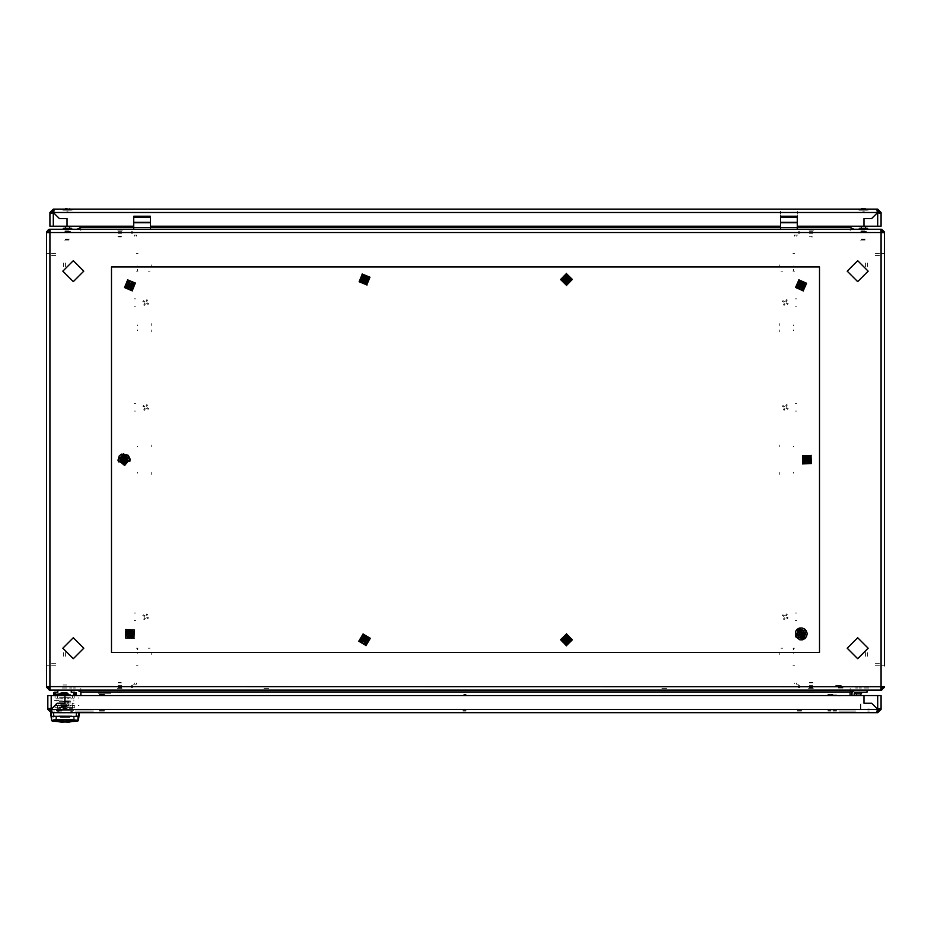 <?xml version="1.0" encoding="UTF-8"?>
<svg xmlns="http://www.w3.org/2000/svg" width="931" height="931" viewBox="0 0 931 931"><rect width="100%" height="100%" fill="white"/><g stroke="black" fill="none" stroke-linecap="round" stroke-linejoin="round"><path stroke-width="0.7" stroke-dasharray="4.66 3.49" d="M360.774 640.714L363.462 643.496M361.449 281.348L363.59 282.966M804.186 287.19L804.593 284.549M862.781 211.162L864.096 211.162L862.781 211.162M864.34 211.162L862.909 211.162L864.34 211.162M861.419 238.976L865.597 238.976L861.419 238.976M859.627 210.173L867.401 210.173L859.627 210.173M863.945 209.65L859.604 209.65L863.945 209.65M67.335 692.99L61.795 692.99L67.335 692.99M61.795 690.057L67.335 690.057L61.795 690.057M69.848 695.504L59.281 695.504L69.848 695.504M54.51 695.504L55.348 695.504L54.51 695.504M72.106 704.72L72.106 703.464L72.106 704.72M55.348 692.152L54.51 692.152M74.62 692.152L73.782 692.152M67.079 703.464L67.079 704.72L67.079 703.464M63.331 685.018L66.66 685.018L63.331 685.018M66.043 686.578L62.051 686.578L66.043 686.578M64.076 692.967L65.403 692.967L64.076 692.967M67.23 694.747L60.038 694.747L67.23 694.747M67.23 695.073L60.038 695.073L67.23 695.073M62.936 685.018L66.66 685.018L62.936 685.018M66.52 686.578L62.051 686.578L66.52 686.578M63.913 692.967L65.403 692.967L63.913 692.967M68.091 694.747L60.038 694.747L68.091 694.747M68.091 695.073L60.038 695.073L68.091 695.073M838.342 687.962L843.09 687.962L838.342 687.962M838.342 687.637L843.09 687.637L838.342 687.637M838.424 696.016L840.239 696.016L838.424 696.016M838.54 695.69L836.387 695.69L838.54 695.69M838.412 687.962L840.577 687.962L838.412 687.962M841.298 685.612L835.596 685.612M835.654 685.612L841.356 685.612M809.376 231.726L812.891 231.726L809.376 231.726M809.376 233.821L812.891 233.821L809.376 233.821M812.891 687.543L809.376 687.543L812.891 687.543M812.891 685.449L809.376 685.449L812.891 685.449M798.565 687.543L799.496 687.543M798.565 685.449L799.496 685.449M799.496 233.821L798.565 233.821M799.496 231.726L798.565 231.726M796.471 683.11L796.471 684.192L798.565 684.192L794.376 684.192L794.376 683.11M794.376 236.16L794.376 235.078L798.565 235.078L796.471 235.078L796.471 236.16M135.53 411.036L134.948 411.036M134.192 411.036L134.786 411.036M134.786 403.74L134.192 403.74M134.948 403.74L135.53 403.74M144.701 406.323L143.211 405.45M146.877 404.496L145.992 405.986M146.737 406.416L147.622 404.927M148.564 408.593L147.075 407.708M146.644 408.453L148.134 409.337M144.48 410.28L145.352 408.79M144.608 408.36L143.735 409.849M142.78 406.195L144.27 407.068M795.47 613.098L796.052 613.098M796.808 613.098L796.214 613.098M796.214 620.383L796.808 620.383M796.052 620.383L795.47 620.383M786.299 617.812L787.789 618.684M784.123 619.627L785.008 618.149M784.263 617.707L783.378 619.196M782.436 615.542L783.925 616.415M784.356 615.67L782.866 614.797M786.52 613.843L785.648 615.333M786.392 615.775L787.265 614.285M788.22 617.94L786.73 617.067M151.706 325.489L151.706 323.604M779.294 323.604L779.294 325.489M793.538 325.489L793.538 324.861M137.462 324.861L137.462 325.489M779.294 472.541L779.294 474.426M151.706 474.426L151.706 472.541M137.462 472.541L137.462 473.169M793.538 473.169L793.538 472.541M810.971 236.998L812.728 236.998L810.971 236.998M811.343 236.276L809.12 236.276L811.343 236.276M810.901 229.212L813.357 229.212L810.901 229.212M810.878 227.117L813.647 227.117L810.878 227.117M810.831 226.699L814.171 226.699L810.831 226.699M810.529 229.212L816.999 229.212L810.529 229.212M151.706 329.97L151.706 331.855M779.294 331.855L779.294 329.97M793.538 329.97L793.538 330.598M137.462 330.598L137.462 329.97M779.294 266.708L779.294 264.823M151.706 264.823L151.706 266.708M137.462 266.708L137.462 266.08M793.538 266.08L793.538 266.708M118.633 236.998L121.461 236.998L118.633 236.998M121.426 236.276L117.853 236.276L121.426 236.276M118.144 229.212L122.089 229.212L118.144 229.212M117.923 227.117L122.38 227.117L117.923 227.117M117.597 226.699L122.799 226.699L117.597 226.699M122.217 226.699L116.829 226.699L122.217 226.699M115.316 229.212L125.732 229.212L115.316 229.212M135.53 306.171L134.948 306.171M134.192 306.171L134.786 306.171M134.786 298.886L134.192 298.886M134.948 298.886L135.53 298.886M144.701 301.458L143.211 300.585M146.877 299.631L145.992 301.12M146.737 301.563L147.622 300.073M148.564 303.727L147.075 302.854M146.644 303.599L148.134 304.472M144.48 305.415L145.352 303.937M144.608 303.494L143.735 304.984M142.78 301.33L144.27 302.203M121.17 682.26L118.272 682.26L121.17 682.26M118.214 682.993L121.88 682.993L118.214 682.993M121.693 690.057L117.643 690.057L121.693 690.057M121.926 692.152L117.353 692.152L121.926 692.152M122.275 692.571L116.934 692.571L122.275 692.571M117.376 692.571L122.904 692.571L117.376 692.571M124.684 690.057L114.001 690.057L124.684 690.057M809.539 682.26L812.728 682.26L809.539 682.26M813.147 682.993L809.12 682.993L813.147 682.993M808.911 690.057L813.357 690.057L808.911 690.057M808.62 692.152L813.647 692.152L808.62 692.152M808.201 692.571L814.066 692.571L808.201 692.571M814.171 692.571L808.096 692.571L814.171 692.571M805.268 690.057L816.999 690.057L805.268 690.057M121.624 233.821L118.109 233.821L121.624 233.821M121.624 231.726L118.109 231.726L121.624 231.726M118.109 685.449L121.624 685.449L118.109 685.449M118.109 687.543L121.624 687.543L118.109 687.543M132.435 685.449L131.504 685.449M132.435 687.543L131.504 687.543M131.504 231.726L132.435 231.726M131.504 233.821L132.435 233.821M136.624 683.11L136.624 684.192L132.435 684.192L134.53 684.192L134.53 683.11M134.53 236.16L134.53 235.078L136.624 235.078L136.624 236.16M151.706 652.561L151.706 654.446M779.294 654.446L779.294 652.561M793.538 652.561L793.538 653.19M137.462 653.19L137.462 652.561M779.294 446.857L779.294 444.971M151.706 444.971L151.706 446.857M137.462 446.857L137.462 446.228M793.538 446.228L793.538 446.857M795.47 403.74L796.052 403.74M796.808 403.74L796.214 403.74M796.214 411.036L796.808 411.036M796.052 411.036L795.47 411.036M786.299 408.453L787.789 409.337M784.123 410.28L785.008 408.79M784.263 408.36L783.378 409.849M782.436 406.195L783.925 407.068M784.356 406.323L782.866 405.45M786.52 404.496L785.648 405.986M786.392 406.416L787.265 404.927M788.22 408.593L786.73 407.708M795.47 298.886L796.052 298.886M796.808 298.886L796.214 298.886M796.214 306.171L796.808 306.171M796.052 306.171L795.47 306.171M786.299 303.599L787.789 304.472M784.123 305.415L785.008 303.937M784.263 303.494L783.378 304.984M782.436 301.33L783.925 302.203M784.356 301.458L782.866 300.585M786.52 299.631L785.648 301.12M786.392 301.563L787.265 300.073M788.22 303.727L786.73 302.854M135.53 620.383L134.948 620.383M134.192 620.383L134.786 620.383M134.786 613.098L134.192 613.098M134.948 613.098L135.53 613.098M144.701 615.67L143.211 614.797M146.877 613.843L145.992 615.333M146.737 615.775L147.622 614.285M148.564 617.94L147.075 617.067M146.644 617.812L148.134 618.684M144.48 619.627L145.352 618.149M144.608 617.707L143.735 619.196M142.78 615.542L144.27 616.415M68.987 240.943L64.518 240.943L68.987 240.943M68.987 232.401L64.518 232.401L68.987 232.401M65.531 232.401L71.431 232.401L65.531 232.401M65.531 231.307L71.431 231.307L65.531 231.307M68.545 230.05L65.403 230.05L68.545 230.05M68.545 239.686L65.403 239.686L68.545 239.686M68.754 230.05L64.984 230.05L68.754 230.05M68.754 228.374L64.984 228.374L68.754 228.374M65.403 228.374L71.687 228.374L65.403 228.374M65.403 229.212L71.687 229.212L65.403 229.212M68.987 231.982L64.518 231.982L68.987 231.982M66.008 231.726L70.477 231.726L66.008 231.726M69.464 231.726L63.564 231.726L69.464 231.726M69.464 231.982L63.564 231.982L69.464 231.982M51.577 255.606L55.767 255.606L51.577 255.606M51.577 253.511L55.767 253.511L51.577 253.511M63.308 263.066L63.308 266.58L63.308 263.066M65.403 263.066L65.403 266.58L65.403 263.066M136.496 271.107L138.044 271.107M138.044 648.162L136.496 648.162M136.496 665.758L138.044 665.758M138.044 253.511L136.496 253.511M150.031 271.107L148.355 271.107M148.355 648.162L150.031 648.162M137.462 269.431L137.462 271.107M793.538 271.107L793.538 269.431M793.538 649.838L793.538 648.162M137.462 648.162L137.462 649.838M117.353 690.057L122.38 690.057L117.353 690.057M117.353 688.381L122.38 688.381L117.353 688.381M122.38 230.888L117.353 230.888L122.38 230.888M122.38 229.212L117.353 229.212L122.38 229.212M808.62 690.057L813.647 690.057L808.62 690.057M808.62 688.381L813.647 688.381L808.62 688.381M813.647 230.888L808.62 230.888L813.647 230.888M813.647 229.212L808.62 229.212L813.647 229.212M49.902 665.758L46.55 665.758L49.902 665.758M46.55 253.511L49.902 253.511L46.55 253.511M881.098 253.511L884.45 253.511L881.098 253.511M884.45 665.758L881.098 665.758L884.45 665.758M850.096 688.381L850.096 690.057M80.904 690.057L80.904 691.966M80.904 688.381L80.904 691.745M850.096 229.212L850.096 230.888M80.904 227.304L80.904 229.212M80.904 227.525L80.904 230.888M794.504 648.162L792.956 648.162M792.956 271.107L794.504 271.107M794.504 253.511L792.956 253.511M792.956 665.758L794.504 665.758M780.969 648.162L782.645 648.162M782.645 271.107L780.969 271.107M864.992 240.943L860.523 240.943L864.992 240.943M864.992 232.401L860.523 232.401L864.992 232.401M861.536 232.401L867.436 232.401L861.536 232.401M861.536 231.307L867.436 231.307L861.536 231.307M864.55 230.05L861.408 230.05L864.55 230.05M864.55 239.686L861.408 239.686L864.55 239.686M864.759 230.05L860.989 230.05L864.759 230.05M864.759 228.374L860.989 228.374L864.759 228.374M861.408 228.374L867.692 228.374L861.408 228.374M861.408 229.212L867.692 229.212L861.408 229.212M864.992 231.982L860.523 231.982L864.992 231.982M862.013 231.726L866.482 231.726L862.013 231.726M865.469 231.726L859.569 231.726L865.469 231.726M865.469 231.982L859.569 231.982L865.469 231.982M879.423 663.663L875.233 663.663L879.423 663.663M879.423 665.758L875.233 665.758L879.423 665.758M864.131 690.057L868.739 690.057L864.131 690.057M864.131 687.962L868.739 687.962L864.131 687.962M861.408 690.057L859.104 690.057L861.408 690.057M861.408 687.962L859.104 687.962L861.408 687.962M867.692 656.204L867.692 652.689L867.692 656.204M865.597 656.204L865.597 652.689L865.597 656.204M857.847 690.057L855.542 690.057L857.847 690.057M857.847 687.962L855.542 687.962L857.847 687.962M867.692 228.374L859.313 228.374M55.767 663.663L51.577 663.663L55.767 663.663M55.767 665.758L51.577 665.758L55.767 665.758M62.261 690.057L66.869 690.057L62.261 690.057M62.261 687.962L66.869 687.962L62.261 687.962M75.458 690.057L73.153 690.057L75.458 690.057M75.458 687.962L73.153 687.962L75.458 687.962M65.403 656.204L65.403 652.689L65.403 656.204M63.308 656.204L63.308 652.689L63.308 656.204M71.896 690.057L69.592 690.057L71.896 690.057M71.896 687.962L69.592 687.962L71.896 687.962M661.988 690.057L667.015 690.057L661.988 690.057M661.988 688.381L667.015 688.381L661.988 688.381M263.985 690.057L269.012 690.057L263.985 690.057M263.985 688.381L269.012 688.381L263.985 688.381M71.687 228.374L63.308 228.374M875.233 255.606L879.423 255.606L875.233 255.606M875.233 253.511L879.423 253.511L875.233 253.511M865.597 263.066L865.597 266.58L865.597 263.066M867.692 263.066L867.692 266.58L867.692 263.066M780.55 216.225L780.55 215.317M797.308 215.317L797.308 216.225M797.308 225.756L797.308 226.524L797.308 225.756M797.308 229.212L797.308 225.337M797.308 219.716L797.308 218.122M797.308 211.314L797.308 214.13M797.308 220.612L797.308 221.671M780.55 226.524L780.55 225.756L780.55 226.524M780.55 214.13L780.55 211.314M780.55 218.122L780.55 219.716M780.55 225.337L780.55 229.212M780.55 221.671L780.55 220.612M860.942 703.883L860.942 708.91L860.942 703.883M860.523 704.302L860.523 708.491L860.523 704.302M856.543 690.057L860.733 690.057L856.543 690.057M860.733 690.22L856.543 690.22L860.733 690.22M856.881 690.22L860.407 690.22L856.881 690.22M860.407 693.828L856.881 693.828L860.407 693.828M855.705 693.828L861.571 693.828L855.705 693.828M861.571 692.152L855.705 692.152L861.571 692.152M869.368 708.957L867.692 708.957L869.368 708.957M869.368 711.051L867.692 711.051L869.368 711.051M861.152 692.152L863.246 692.152L861.152 692.152M861.152 690.057L863.246 690.057L861.152 690.057M66.776 211.162L68.091 211.162L66.776 211.162M65.414 238.976L69.592 238.976L65.414 238.976M63.622 210.173L71.396 210.173L63.622 210.173M67.94 209.65L63.599 209.65L67.94 209.65M59.084 700.577L54.091 700.577L59.084 700.577M59.084 705.605L54.091 705.605L59.084 705.605M61.085 707.141L62.133 707.141L61.085 707.141M61.085 707.863L59.619 707.863L61.085 707.863M59.2 707.863L56.605 707.863L59.2 707.863M59.2 705.605L56.605 705.605L59.2 705.605M61.085 703.673L62.133 703.673L61.085 703.673M58.153 704.767L58.153 705.605L58.153 704.767M62.598 693.455L60.922 693.455M50.868 707.863L50.03 707.863L50.868 707.863M54.091 707.863L51.496 707.863L54.091 707.863M68.463 700.996L67.626 700.996L68.463 700.996M60.084 707.863L62.098 707.863L60.084 707.863M51.496 709.375L54.091 709.375L51.496 709.375M57.571 709.375L61.76 709.375L57.571 709.375M57.571 711.051L61.76 711.051L57.571 711.051M56.605 709.375L59.2 709.375L56.605 709.375M68.463 702.672L68.463 701.834L68.463 702.672L68.463 701.834L68.463 702.672L68.463 701.834L68.463 702.672L68.463 701.834L68.463 702.672L67.626 702.672L68.463 702.672M67.207 701.834L67.207 702.672L67.207 701.834M57.07 703.755L57.07 702.917M72.897 703.755L72.897 702.917M57.07 707.164L57.07 707.816M57.78 708.782L60.666 708.782M69.301 708.782L72.187 708.782M61.865 706.687L68.103 706.687M57.559 711.296L59.177 711.296M70.791 711.296L72.409 711.296M72.897 707.164L72.897 707.816M63.645 719.593L66.322 719.593L63.645 719.593M66.322 706.606L63.645 706.606L66.322 706.606M73.735 710.376L56.232 710.376L73.735 710.376M65.822 712.727L64.146 712.727L65.822 712.727M73.409 710.376L56.558 710.376L73.409 710.376M58.758 719.174L71.21 719.174L58.758 719.174M71.734 712.89L58.234 712.89L71.734 712.89M60.876 710.12L69.092 710.12L60.876 710.12M63.645 719.756L66.322 719.756L63.645 719.756M66.322 710.12L63.645 710.12L66.322 710.12M65.729 717.242L64.239 717.242M61.225 706.606L68.743 706.606M61.225 719.43L62.552 719.43M74.829 716.777L74.829 719.279M55.138 719.279L55.138 716.777M67.416 719.43L68.743 719.43M72.944 708.7L70.174 708.7L72.944 708.7M57.024 708.7L59.793 708.7L57.024 708.7M56.605 716.137L56.605 718.267M73.363 718.267L73.363 716.137M73.363 719.442L73.363 718.674M56.605 718.674L56.605 719.442M61.097 717.336L68.871 717.336L61.097 717.336M53.37 712.727L76.598 712.727L53.37 712.727M75.248 712.727L78.181 712.727L75.248 712.727M54.72 712.727L51.787 712.727L54.72 712.727M60.201 717.336L69.767 717.336L60.201 717.336M59.107 700.577L54.091 700.577L59.107 700.577M59.107 705.605L54.091 705.605L59.107 705.605M68.708 700.95L61.493 700.95M60.852 703.208L61.493 703.208M60.852 705.477L61.493 705.477M70.314 700.95L61.295 700.95M61.493 698.692L60.852 698.692M61.586 703.208L62.389 703.208L61.586 703.208M62.389 698.692L61.586 698.692M68.382 705.477L67.579 705.477M68.475 705.477L69.115 705.477M68.382 700.95L67.579 700.95L68.382 700.95M68.382 703.208L67.579 703.208L68.382 703.208M68.382 698.692L67.579 698.692M61.586 700.95L62.389 700.95L61.586 700.95M62.389 705.477L61.586 705.477M68.475 698.692L69.115 698.692M61.458 698.855L59.654 698.855L61.458 698.855M61.458 700.95L60.003 700.95M57.734 698.855L58.385 698.855L57.734 698.855M56.942 700.95L55.907 700.95L56.942 700.95M55.907 698.855L56.942 698.855L55.907 698.855M73.025 700.95L74.061 700.95L73.025 700.95M74.061 698.855L73.025 698.855L74.061 698.855M67.579 698.855L68.347 698.855M62.389 698.855L61.586 698.855M71.64 698.855L70.733 698.855L71.64 698.855M66.159 698.855L64.088 698.855L66.159 698.855M63.157 698.855L61.621 698.855L63.157 698.855M59.235 698.855L58.327 698.855L59.235 698.855M72.222 705.302L73.258 705.302L72.222 705.302M61.562 705.302L62.389 705.302M63.89 703.208L64.646 703.208L63.89 703.208M64.646 705.302L66.078 705.302L64.646 705.302M65.321 703.208L66.078 703.208L65.321 703.208M73.025 705.302L73.98 705.302L73.025 705.302M73.98 703.208L73.025 703.208L73.98 703.208M56.942 705.302L55.988 705.302L56.942 705.302M55.988 703.208L56.942 703.208L55.988 703.208M57.536 705.302L56.71 705.302L57.536 705.302M68.382 705.302L67.579 705.302M59.665 705.302L58.269 705.302L59.665 705.302M56.488 705.302L55.488 705.302L56.488 705.302M66.369 705.302L68.405 705.302L66.369 705.302M70.302 705.302L71.268 705.302M73.479 705.302L74.48 705.302L73.479 705.302M71.361 705.302L70.139 705.302M67.16 694.375L62.808 694.375L67.16 694.375M63.145 706.024L66.823 706.024L63.145 706.024M66.823 697.645L63.145 697.645L66.823 697.645M72.362 707.816L74.876 707.816L72.362 707.816M74.876 709.073L55.092 709.073L74.876 709.073M57.606 707.816L55.092 707.816L57.606 707.816M72.362 695.841L74.876 695.841L72.362 695.841M70.849 702.882L59.118 702.882L70.849 702.882M70.849 701.287L59.118 701.287L70.849 701.287M67.16 701.287L62.808 701.287L67.16 701.287M62.214 701.287L62.808 701.287L62.214 701.287M54.51 711.051L53.672 711.051L54.51 711.051M76.295 711.051L75.458 711.051L76.295 711.051M59.537 694.375L70.43 694.375L59.537 694.375M59.537 697.645L70.43 697.645L59.537 697.645M70.43 709.282L59.537 709.282L70.43 709.282M70.43 706.024L59.537 706.024L70.43 706.024M75.458 692.617L76.295 692.617M53.672 692.617L54.51 692.617M68.882 697.645L61.085 697.645L68.882 697.645M70 706.024L61.085 706.024L70 706.024M59.968 706.024L61.085 706.024L59.968 706.024M61.085 697.645L59.968 697.645L61.085 697.645M57.606 695.841L55.092 695.841L57.606 695.841M55.092 707.7L55.092 706.024M55.092 697.645L55.092 695.969M57.606 706.024L57.606 707.7M57.606 695.969L57.606 697.645M65.729 707.7L66.404 707.7M66.404 695.969L65.729 695.969M56.931 698.064L57.606 698.064M51.589 698.064L50.902 698.064L51.589 698.064M57.606 705.605L56.931 705.605M51.589 705.605L50.902 705.605L51.589 705.605M74.876 707.7L74.876 706.024M74.876 697.645L74.876 695.969M72.362 706.024L72.362 707.7M72.362 695.969L72.362 697.645M64.239 707.7L63.564 707.7M63.564 695.969L64.239 695.969M73.037 698.064L72.362 698.064M78.379 698.064L79.065 698.064L78.379 698.064M72.362 705.605L73.037 705.605M78.379 705.605L79.065 705.605L78.379 705.605M104.365 694.293L102.27 694.293L104.365 694.293M104.365 694.712L101.851 694.712L104.365 694.712M104.365 710.213L101.223 710.213L104.365 710.213M104.365 711.051L101.223 711.051L104.365 711.051M832.919 694.293L830.824 694.293L832.919 694.293M832.919 694.712L830.405 694.712L832.919 694.712M832.919 710.213L836.48 710.213L832.919 710.213M832.919 711.051L836.48 711.051L832.919 711.051M797.308 690.104L800.241 690.104L797.308 690.104M797.308 690.523L800.66 690.523L797.308 690.523M797.308 710.213L801.498 710.213L797.308 710.213M797.308 711.051L801.498 711.051L797.308 711.051M466.128 694.293L464.034 694.293L466.128 694.293M466.128 694.712L463.615 694.712L466.128 694.712M466.128 710.213L462.986 710.213L466.128 710.213M466.128 711.051L462.986 711.051L466.128 711.051M54.51 694.293L58.7 694.293M54.091 694.712L59.049 694.712M56.605 710.213L59.747 710.213L56.605 710.213M56.605 711.051L59.747 711.051L56.605 711.051M99.338 694.293L101.432 694.293L99.338 694.293M99.338 694.712L101.851 694.712L99.338 694.712M99.338 710.213L102.48 710.213L99.338 710.213M99.338 711.051L102.48 711.051L99.338 711.051M827.892 694.293L829.987 694.293L827.892 694.293M827.892 694.712L830.405 694.712L827.892 694.712M827.892 710.213L831.034 710.213L827.892 710.213M827.892 711.051L831.034 711.051L827.892 711.051M49.483 695.55L51.158 695.55L49.483 695.55M47.807 695.55L51.158 695.55M879.423 695.55L877.747 695.55L879.423 695.55M877.747 695.55L881.098 695.55M67.16 701.706L62.808 701.706L67.16 701.706M67.16 708.41L62.808 708.41L67.16 708.41M69.173 705.477L60.794 705.477L69.173 705.477M68.335 704.639L69.173 704.639L68.335 704.639M67.498 701.706L61.632 701.706L67.498 701.706M62.47 704.639L67.498 704.639L62.47 704.639M60.794 704.639L61.632 704.639L60.794 704.639M64.984 707.397L59.619 707.397L64.984 707.397M64.984 705.477L59.619 705.477L64.984 705.477M71.687 715.951L58.281 715.951L71.687 715.951M71.687 707.397L58.281 707.397L71.687 707.397M66.241 715.951L63.727 715.951L66.241 715.951M60.992 710.085L68.975 710.085L60.992 710.085M68.975 715.951L60.992 715.951L68.975 715.951M62.47 706.734L67.498 706.734L62.47 706.734M838.784 711.051L855.542 711.051L838.784 711.051M89.283 711.051L93.472 711.051L89.283 711.051M76.714 711.051L93.472 711.051L76.714 711.051M104.854 693.281L100.851 693.281L104.854 693.281M104.854 692.617L100.851 692.617L104.854 692.617M109.951 693.281L110.649 693.281M109.951 692.617L110.649 692.617M109.183 692.617L108.287 692.617M108.764 692.617L107.461 692.617M107.205 692.617L105.762 692.617M105.936 692.617L102.876 692.617M102.689 692.617L101.176 692.617M101.526 692.617L100.373 692.617M99.885 692.617L98.895 692.617M99.501 692.617L98.779 692.617M98.314 692.617L98.954 692.617M99.547 692.617L100.443 692.617M99.966 692.617L101.27 692.617M101.619 692.617L102.969 692.617M102.794 692.617L104.423 692.617M104.412 692.617L105.855 692.617M106.041 692.617L107.554 692.617M107.1 692.617L108.357 692.617M108.846 692.617L109.835 692.617M108.846 693.281L109.835 693.281M107.205 693.281L108.357 693.281M106.041 693.281L107.554 693.281M104.412 693.281L105.855 693.281M102.794 693.281L104.423 693.281M101.619 693.281L102.969 693.281M99.966 693.281L101.27 693.281M99.547 693.281L100.443 693.281M98.314 693.281L98.954 693.281M98.779 693.281L99.524 693.281M99.885 693.281L98.895 693.281M101.526 693.281L100.373 693.281M102.689 693.281L101.176 693.281M105.936 693.281L102.876 693.281M107.112 693.281L105.762 693.281M108.764 693.281L107.461 693.281M109.183 693.281L108.287 693.281M832.919 694.957L836.48 694.957L832.919 694.957M832.919 695.794L836.48 695.794L832.919 695.794"/><path stroke-width="1.4" d="M568.422 282.826L570.342 279.463L568.387 276.123L564.512 276.146L562.592 279.498L564.547 282.849L568.422 282.826L564.547 282.849L562.592 279.498L564.512 276.146L568.387 276.123L570.342 279.463L568.527 283.012L564.442 283.036L562.371 279.509L564.407 275.948L568.492 275.925L570.563 279.463L568.527 283.012M127.221 457.4L123.707 455.783L120.541 458.005L120.89 461.869L124.405 463.487L127.57 461.252L127.221 457.4L127.57 461.252L124.405 463.487L120.89 461.869L120.541 458.005L123.707 455.783L127.396 457.272L127.768 461.345L124.428 463.708L120.716 461.997L120.343 457.912L123.683 455.562L127.396 457.272M367.221 642.565L368.292 638.841L365.604 636.059L361.845 637.002L360.774 640.714L361.845 637.002L365.604 636.059L368.292 638.841L367.221 642.565L363.462 643.496L367.373 642.727L363.404 643.717L360.565 640.772L361.694 636.839L365.662 635.85L368.501 638.794L367.373 642.727M363.59 282.966L367.617 281.814L368.094 277.973L366.779 276.973L365.01 275.646L361.449 277.147L361.449 281.348M803.104 630.613L799.229 630.508L797.215 633.813L799.054 637.211L802.929 637.316L804.943 634.023L803.104 630.613L804.943 634.023L802.929 637.316L799.054 637.211L797.215 633.813L799.229 630.508L803.22 630.427L805.164 634.023L803.034 637.514L798.938 637.398L796.994 633.802L799.124 630.322L803.22 630.427M132.993 287.702L133.494 283.862L130.421 281.511L126.849 283.001L126.348 286.841L129.421 289.192L132.993 287.702L129.421 289.192L126.348 286.841L126.849 283.001L130.421 281.511L133.494 283.862L133.168 287.83L129.397 289.401L126.139 286.923L126.674 282.861L130.445 281.29L133.703 283.78L133.168 287.83M564.593 636.397L562.592 639.713L564.477 643.1L568.341 643.17L570.342 639.853L568.457 636.467L564.593 636.397L568.457 636.467L570.342 639.853L568.341 643.17L564.477 643.1L562.592 639.713L564.477 636.199L568.573 636.269L570.563 639.853L568.457 643.356L564.361 643.286L562.371 639.713L564.477 636.199M807.852 455.876L804.14 456.958L803.232 460.729L806.037 463.394L809.749 462.3L810.657 458.541L807.852 455.876L810.657 458.541L809.749 462.3L806.037 463.394L803.232 460.729L804.14 456.958L807.91 455.655L810.866 458.483L809.912 462.451L805.978 463.603L803.022 460.787L803.977 456.807L807.91 455.655M133.61 635.07L132.772 631.288L129.072 630.136L126.232 632.766L127.07 636.536L130.771 637.688L133.61 635.07L130.771 637.688L127.07 636.536L126.232 632.766L129.072 630.136L132.772 631.288L133.831 635.14L130.817 637.91L127.186 636.781L126.011 632.696L129.025 629.926L132.935 631.148L133.831 635.14M804.593 284.549L801.672 281.523L798.065 282.919L797.506 286.469L800.485 289.169L804.186 287.19M59.328 694.119L54.51 694.293L54.51 692.152L55.348 692.152L55.348 694.293M73.782 692.152L74.62 692.152L74.62 695.55L74.62 692.152L74.62 695.189L73.782 695.504L73.782 692.152L71.268 692.152L71.268 690.057M63.308 228.374L63.308 229.212L63.308 228.374L71.687 228.374L71.687 229.212M880.994 690.057L881.098 686.706L884.45 687.218L881.61 690.057L881.098 686.706L884.45 686.601L881.517 687.962L881.517 690.057L49.483 690.057L48.645 686.682L49.902 686.706L50.006 690.057L76.982 690.057L80.904 691.966L850.096 691.966L850.096 695.55L850.096 691.733L854.018 690.057M854.018 229.212L850.096 227.525L850.096 226.28L850.096 227.304L797.308 227.304M859.313 229.212L859.313 228.374L867.692 228.374L867.692 229.212M80.904 226.28L80.904 227.525L76.982 229.212M797.308 222.695L780.55 222.695L780.55 216.225L797.308 216.225L797.308 229.212L780.55 229.212L780.55 227.536L797.308 227.536M780.55 216.225L797.308 216.225M67.265 208.916L65.403 208.916L66.904 208.707M60.922 693.036L66.788 693.036L62.598 692.617M53.672 695.55L53.672 692.617L54.51 692.617L54.091 695.55M76.295 695.55L76.295 692.617L75.458 692.617L75.458 695.55M877.747 712.727L881.098 709.375L881.098 695.55L863.921 695.55L863.921 703.301L871.672 703.301L877.642 709.271L876.909 711.738L877.747 712.727L877.747 711.051L877.549 712.727L50.914 712.727L51.508 716.381L50.611 712.727L51.508 719.477L51.508 716.381L53.707 716.8M51.356 711.051L49.657 708.654L47.807 709.178L48.784 708.538L51.356 709.375L51.996 711.738L51.356 712.727L51.915 711.051M877.747 695.55L877.642 709.271L871.672 703.301L863.921 703.301L863.921 695.55L47.807 695.55L47.807 709.375L49.483 709.375M881.098 709.375L879.376 708.852M59.049 694.712L54.091 694.712M66.567 208.707L65.403 208.916M866.179 209.103L860.838 209.103M861.408 208.916L862.909 208.707M863.77 208.916L865.597 208.916M877.549 210.778L877.549 209.103L877.025 210.941M879.236 213.187L881.098 212.454L879.423 212.454L879.236 213.187L877.642 212.559L871.672 218.529L877.642 212.559L876.909 210.034L877.549 209.103L53.451 209.103L53.975 210.941L53.253 210.778L53.253 209.103L49.902 212.454L50.937 213.292L49.902 212.652L49.902 226.28L67.079 226.28L67.079 218.529L67.079 226.28L133.692 226.28M50.937 213.292L53.358 212.559L59.328 218.529L53.358 212.559L54.091 210.034L53.253 209.103M53.253 210.778L51.764 213.187L49.902 212.652M877.747 226.28L877.747 212.652L880.074 213.292L881.098 212.652L881.098 226.28L797.308 226.28M150.45 222.695L133.692 222.695L133.692 216.225L150.45 216.225L150.45 229.212L133.692 229.212L133.692 227.536L150.45 227.536M133.692 216.225L150.45 216.225M855.705 692.152L855.705 693.828L861.571 693.828L861.571 692.152M367.803 281.953L364.033 283.548L360.763 281.081L361.263 277.019L365.033 275.425L368.304 277.892L367.803 281.953L364.056 283.327L360.972 280.987L361.449 277.147L365.01 275.646L368.094 277.973L367.617 281.814M797.89 282.78L801.707 281.302L804.896 283.874L804.268 287.912L800.451 289.39L799.077 288.296L797.262 286.818L797.89 282.78L801.672 281.523L804.687 283.955L804.093 287.784L800.485 289.169L797.471 286.748L798.065 282.919M50.577 712.715L51.508 720.408L51.508 716.381L53.905 716.335L53.37 712.727M76.598 712.727L76.063 716.346L53.905 716.335L78.46 716.381L78.46 720.408L79.391 712.727L77.913 720.931L73.677 721.49M51.508 720.408L53.672 720.245M77.913 716.905L77.913 720L76.295 720.245M59.2 695.55L60.387 693.874L63.017 693.455M65.95 693.455L65.95 694.293L67.626 694.712L68.463 694.293L66.788 692.617L68.463 694.712L67.207 693.455L62.598 693.455M59.828 695.55L58.99 695.131L59.991 693.595M59.828 695.131L60.666 694.293L60.666 693.455L59.921 693.63M67.207 695.55L67.207 693.455L68.394 694.293L68.463 695.55L68.463 694.712M51.88 710.865L50.03 708.747L50.111 709.375L877.549 709.375M69.069 721.828L60.911 721.828M806.421 631.02L804.605 628.96L802.068 627.925L799.322 628.099L796.948 629.461L795.411 631.73L795.737 636.816L799.81 639.853L802.557 639.806L805.001 638.561L806.642 636.362L807.154 633.662L806.421 631.02M130.107 459.076L128.292 455.282L121.484 454.13L119.331 455.818L118.004 460.182L118.435 461.939L129.909 461.252L130.107 459.076M72.036 721.606L57.931 721.606L68.987 722.165L76.295 720.187L68.952 719.442L76.295 720.187M53.672 720.187L61.015 719.442L53.672 719.838L54.417 720.99L61.539 722.2L68.882 721.804M61.085 721.804L57.931 721.606M59.06 694.654L59.409 694.014M59.491 693.932L67.916 693.676M566.455 276.763L563.744 279.498L566.479 282.209L569.19 279.475L566.455 276.763M121.344 459.879L124.3 462.346L126.767 459.39L123.811 456.923L121.344 459.879M363.87 637.141L361.891 640.435L365.196 642.425L367.175 639.12L363.87 637.141M365.592 281.988L367.035 278.427L363.474 276.973L362.031 280.545L365.592 281.988M798.682 635.21L802.382 636.315L803.476 632.615L799.776 631.521L798.682 635.21M128.874 282.838L127.407 286.399L130.968 287.865L132.435 284.304L128.874 282.838M566.42 642.506L569.19 639.83L566.514 637.06L563.744 639.737L566.42 642.506M805.071 461.601L808.911 461.508L808.818 457.656L804.978 457.749L805.071 461.601M128.071 631.916L127.919 635.757L131.771 635.92L131.923 632.068L128.071 631.916M800.101 282.815L798.542 286.329L802.057 287.888L803.616 284.362L800.101 282.815M857.637 281.581L868.111 271.107L857.637 260.633L847.163 271.107L857.637 281.581M73.363 658.636L83.837 648.162L73.363 637.688L62.889 648.162L73.363 658.636M857.637 658.636L868.111 648.162L857.637 637.688L847.163 648.162L857.637 658.636M73.363 281.581L83.837 271.107L73.363 260.633L62.889 271.107L73.363 281.581M566.455 276.973L563.953 279.498L566.479 282L568.981 279.475L566.455 276.973L568.981 279.486M566.455 276.554L569.4 279.475L566.479 282.419L563.534 279.498L566.455 276.554M566.479 282.512L569.504 279.463L566.455 276.449L563.43 279.498L566.479 282.512M566.432 273.586L572.367 279.451L566.502 285.375L560.567 279.509L566.432 273.586M121.554 459.856L124.288 462.137L126.558 459.402L123.823 457.133L121.554 459.856M121.135 459.902L123.788 456.714L126.977 459.367L124.323 462.556L121.135 459.902M127.07 459.355L123.776 456.609L121.042 459.902L124.335 462.649L127.07 459.355M118.19 460.17L123.52 453.758L129.921 459.099L124.591 465.5L118.19 460.17M363.928 637.339L362.089 640.388L365.138 642.215L366.977 639.178L363.928 637.339L367.047 639.783M363.823 636.932L367.384 639.073L365.243 642.623L361.682 640.493L363.823 636.932M365.266 642.727L367.477 639.05L363.8 636.839L361.589 640.516L365.266 642.727M363.113 634.058L370.259 638.352L365.953 645.497L358.807 641.203L363.113 634.058M365.511 281.802L366.849 278.509L363.555 277.17L362.217 280.464L365.511 281.802M365.674 282.186L361.833 280.627L363.393 276.786L367.233 278.346L365.674 282.186M363.346 276.693L361.74 280.662L365.72 282.279L367.326 278.299L363.346 276.693M366.826 284.909L359.11 281.779L362.24 274.051L369.956 277.182L366.826 284.909M798.868 635.117L802.278 636.129L803.29 632.719L799.88 631.707L798.868 635.117M798.495 635.314L799.682 631.334L803.662 632.521L802.475 636.49L798.495 635.314M803.744 632.475L799.636 631.253L798.414 635.361L802.522 636.583L803.744 632.475M795.9 636.723L798.274 628.728L806.258 631.102L803.884 639.097L795.9 636.723M128.955 283.024L127.605 286.317L130.887 287.667L132.237 284.386L128.955 283.024M128.792 282.64L132.633 284.223L131.05 288.051L127.21 286.48L128.792 282.64M131.085 288.144L132.726 284.188L128.757 282.547L127.116 286.515L131.085 288.144M127.652 279.905L135.367 283.082L132.19 290.786L124.475 287.609L127.652 279.905M566.42 642.297L568.981 639.83L566.514 637.27L563.953 639.737L566.42 642.297L568.981 639.783M566.42 642.716L563.534 639.725L566.514 636.851L569.4 639.83L566.42 642.716M566.514 636.746L563.43 639.725L566.42 642.809L569.504 639.83L566.514 636.746M566.362 645.672L560.578 639.678L566.572 633.883L572.356 639.888L566.362 645.672M805.21 461.45L808.76 461.369L808.678 457.808L805.129 457.901L805.21 461.45M804.919 461.753L804.826 457.61L808.969 457.505L809.062 461.66L804.919 461.753M809.039 457.435L804.745 457.54L804.85 461.823L809.144 461.729L809.039 457.435M802.883 463.906L802.673 455.562L811.006 455.364L811.215 463.696L802.883 463.906M128.222 632.068L128.071 635.617L131.62 635.768L131.771 632.207L128.222 632.068M127.931 631.753L132.074 631.928L131.911 636.071L127.768 635.908L127.931 631.753M131.981 636.141L132.155 631.858L127.861 631.683L127.687 635.966L131.981 636.141M125.929 629.577L134.262 629.926L133.913 638.247L125.58 637.91L125.929 629.577M800.171 283.001L798.74 286.259L801.987 287.691L803.418 284.444L800.171 283.001M800.02 282.617L803.814 284.292L802.138 288.086L798.344 286.411L800.02 282.617M802.173 288.179L803.907 284.258L799.985 282.524L798.251 286.445L802.173 288.179M798.949 279.847L806.583 283.222L803.209 290.844L795.574 287.47L798.949 279.847M568.143 279.056L566.886 279.067L566.886 279.905L568.143 279.894L568.143 279.056L564.791 279.079L564.791 279.917L566.048 279.905L566.06 281.162L566.898 281.162L566.886 279.905M567.724 279.475L568.143 279.894M566.886 279.067L566.874 277.81L566.036 277.81L566.048 279.067L564.791 279.079M566.048 279.905L566.048 279.067M565.21 279.486L564.791 279.917M566.874 277.81L566.06 281.162M566.479 280.743L566.898 281.162M566.455 278.229L566.036 277.81M123.486 458.005L123.602 459.251L124.44 459.181L124.323 457.924L123.486 458.005L123.788 461.334L124.626 461.264L124.51 460.007L125.766 459.902L125.685 459.064L124.44 459.181M123.939 458.378L124.323 457.924M123.602 459.251L122.345 459.367L122.427 460.205L123.672 460.089L123.788 461.334M124.51 460.007L123.672 460.089M124.172 460.88L124.626 461.264M122.345 459.367L125.766 459.902M125.313 459.518L125.685 459.064M122.799 459.751L122.427 460.205M366.058 638.969L364.533 639.783L366.255 639.783L366.058 638.969L362.811 639.783L363.009 640.598L364.23 640.284L364.533 641.506L365.348 641.308L365.045 640.086M365.755 639.481L366.255 639.783M363.404 643.717L360.565 640.772M364.836 639.271L364.533 638.049L363.718 638.259L364.021 639.481L362.811 639.783M364.23 640.284L364.021 639.481M363.311 640.086L363.009 640.598M364.533 638.049L364.533 641.506M364.836 641.005L365.348 641.308M364.23 638.561L363.718 638.259M363.148 280.522L364.533 279.486L362.822 279.754L363.148 280.522L366.244 279.219L365.918 278.45L364.754 278.939L364.265 277.775L363.497 278.101L363.986 279.265M363.381 279.975L362.822 279.754M364.312 280.033L364.801 281.185L365.569 280.859L365.08 279.707L366.244 279.219M364.754 278.939L365.08 279.707M365.685 278.997L365.918 278.45M364.801 281.185L364.265 277.775M364.044 278.322L363.497 278.101M365.022 280.638L365.569 280.859M799.915 632.638L801.079 633.918L800.648 632.242L799.915 632.638L801.51 635.594L802.243 635.186L801.649 634.081L802.755 633.487L802.347 632.754L801.242 633.348M800.485 632.812L800.648 632.242M800.509 633.743L799.403 634.348L799.81 635.082L800.916 634.488L801.51 635.594M801.649 634.081L800.916 634.488M801.672 635.023L802.243 635.186M799.403 634.348L802.755 633.487M802.185 633.313L802.347 632.754M799.973 634.511L799.81 635.082M364.533 276.973L363.555 277.17M362.019 279.486L364.533 282M127.407 633.918L129.921 636.432L131.62 635.768M111.487 266.918L111.487 652.352L819.513 652.352L819.513 266.918L111.487 266.918M808.678 457.808L806.944 457.121M803.593 285.351L801.079 282.838M131.306 284.316L129.921 285.351L131.632 285.095L131.306 284.316L128.21 285.608L128.536 286.376L129.7 285.898L130.177 287.062L130.957 286.736L130.468 285.573M131.085 284.863L131.632 285.095M130.142 284.805L129.665 283.641L128.885 283.967L129.374 285.119L128.21 285.608M129.7 285.898L129.374 285.119M128.757 285.829L128.536 286.376M129.665 283.641L130.177 287.062M130.398 286.515L130.957 286.736M129.444 284.188L128.885 283.967M564.78 640.167L566.467 639.783L564.803 639.329L564.78 640.167L568.131 640.225L568.154 639.388L566.898 639.364L566.909 638.107L566.071 638.096L566.06 639.353M565.21 639.76L564.803 639.329M566.036 640.191L566.025 641.447L566.863 641.459L566.874 640.202L568.131 640.225M566.898 639.364L566.874 640.202M567.724 639.806L568.154 639.388M566.025 641.447L566.909 638.107M566.49 638.526L566.071 638.096M566.444 641.04L566.863 641.459M805.443 458.785L806.944 459.635L806.025 458.168L805.443 458.785L807.864 461.089L808.445 460.484L807.538 459.623L808.399 458.704L807.794 458.133L806.933 459.041M806.037 458.762L806.025 458.168M806.351 459.646L805.49 460.554L806.095 461.136L806.956 460.228L807.864 461.089M807.538 459.623L806.956 460.228M807.852 460.496L808.445 460.484M805.49 460.554L808.399 458.704M807.805 458.727L807.794 458.133M806.083 460.542L806.095 461.136M130.875 632.475L129.944 633.324L130.515 633.941L131.434 633.092L130.875 632.475L128.408 634.744L128.967 635.361L129.898 634.511L130.747 635.431L131.364 634.861L130.515 633.941M130.84 633.068L131.434 633.092M129.944 633.324L129.095 632.405L128.478 632.964L129.328 633.895L128.408 634.744M129.898 634.511L129.328 633.895M129.002 634.767L128.967 635.361M129.095 632.405L130.747 635.431M130.771 634.837L131.364 634.861M129.072 632.987L128.478 632.964M802.487 284.351L801.323 284.805L801.626 285.584L802.79 285.13L802.487 284.351L799.368 285.561L799.671 286.341L800.835 285.887L801.288 287.062L802.068 286.76L801.626 285.584M802.254 284.898L802.79 285.13M801.323 284.805L800.869 283.641L800.09 283.932L800.532 285.107L799.368 285.561M800.835 285.887L800.532 285.107M799.904 285.805L799.671 286.341M800.869 283.641L801.288 287.062M801.533 286.527L802.068 286.76M800.625 284.176L800.09 283.932M72.106 695.55L68.463 695.504M57.862 690.057L57.862 692.152L55.348 692.152M72.106 695.504L73.782 695.55M48.645 232.587L46.55 232.145L46.55 686.601L881.098 686.706L881.075 231.307L881.61 229.212L884.45 232.04L884.45 232.669L881.098 232.564L880.994 229.212L797.308 229.212M48.645 232.145L46.55 232.04L48.668 229.329L49.483 229.212L49.483 231.307L48.668 229.329M48.645 232.11L49.25 231.342M133.692 229.212L49.483 229.212M884.45 665.758L884.45 232.669M49.925 687.962L49.39 690.057L46.55 687.218L48.645 687.125L46.55 686.601M50.006 229.212L49.902 232.564L46.55 232.669M780.55 229.212L150.45 229.212M850.096 691.733L850.934 691.733M80.066 691.733L80.904 691.733M80.904 695.55L80.904 691.966M850.934 227.536L850.096 227.525M80.904 227.525L80.066 227.536M882.355 232.587L884.45 232.145M884.45 252.673L884.241 253.756M881.61 229.212L881.517 231.307L884.45 232.04M780.55 222.695L780.55 227.536M867.017 690.057L867.017 692.152L854.449 692.152L854.03 695.55M851.935 695.55L851.935 692.571L851.935 695.55L851.935 692.571L854.449 690.057M50.309 709.701L51.833 710.667L50.03 708.968M61.015 719.442L68.952 719.442M68.685 721.781L61.283 721.781M76.144 715.881L78.46 716.381L79.054 712.727L78.507 716.172M53.707 715.159L53.823 715.881M51.03 712.727L51.158 711.051M67.858 693.63L68.394 694.293M68.463 694.619L68.463 695.55M56.395 692.152L54.72 692.152M71.896 692.152L71.268 692.024M74.62 692.617L75.458 692.617M75.248 692.617L73.572 692.152M878.759 708.782L877.165 710.388L879.073 708.689M57.233 703.301L51.263 709.271L57.233 703.301L64.984 703.301L57.233 703.301M64.984 695.55L64.984 703.301L64.984 695.55M876.909 711.738L877.037 712.378M51.158 712.727L47.807 709.375M879.423 709.375L877.747 711.051M877.747 709.178L880.121 708.538L881.098 709.178L879.423 708.607M59.328 218.529L67.079 218.529L59.328 218.529M780.55 226.28L150.45 226.28M863.921 218.529L863.921 226.28L863.921 218.529L871.672 218.529L863.921 218.529M53.451 209.103L54.091 210.034M53.975 210.941L53.451 212.454L877.549 212.454M51.577 212.454L49.902 212.454M53.253 226.28L53.253 212.652L51.764 213.187M879.423 212.454L877.747 210.778M881.098 212.454L877.747 209.103M881.098 226.28L881.098 212.652L880.074 213.292M133.692 222.695L133.692 227.536M881.098 232.564L49.902 232.564L49.902 686.706M780.55 227.304L150.45 227.304M133.692 227.304L80.904 227.304M797.308 217.47L780.55 217.47M780.55 222.265L797.308 222.265M75.551 720.99L64.984 720.07L54.417 720.99M65.95 694.293L62.598 694.293M60.666 694.293L67.207 694.293M67.626 694.712L67.626 695.55M51.158 709.178L51.158 695.55M150.45 217.47L133.692 217.47M133.692 222.265L150.45 222.265M566.502 285.561L566.432 273.411L566.502 285.561M365.999 645.672L363.067 633.883L365.999 645.672M362.171 273.889L366.895 285.084L362.171 273.889M132.26 290.961L127.582 279.742L132.26 290.961M566.572 633.708L566.362 645.858L566.572 633.708M811.134 455.236L802.755 464.034L811.134 455.236M134.041 638.387L125.801 629.449L134.041 638.387M803.267 291.019L798.891 279.684L803.267 291.019M69.592 228.374L69.592 226.28M70.162 209.103L69.592 208.916M65.403 228.374L65.403 226.28L65.403 228.374M56.291 721.49L52.055 720.931M78.46 720.408L77.913 720.931M62.598 695.55L62.598 693.874M865.597 228.374L865.597 226.28M861.408 228.374L861.408 226.28M71.699 209.824L73.27 209.103M867.704 209.824L869.275 209.103M859.301 209.824L857.73 209.103M63.296 209.824L61.725 209.103M856.543 695.55L856.543 693.828M860.733 695.55L860.733 693.828"/></g></svg>
